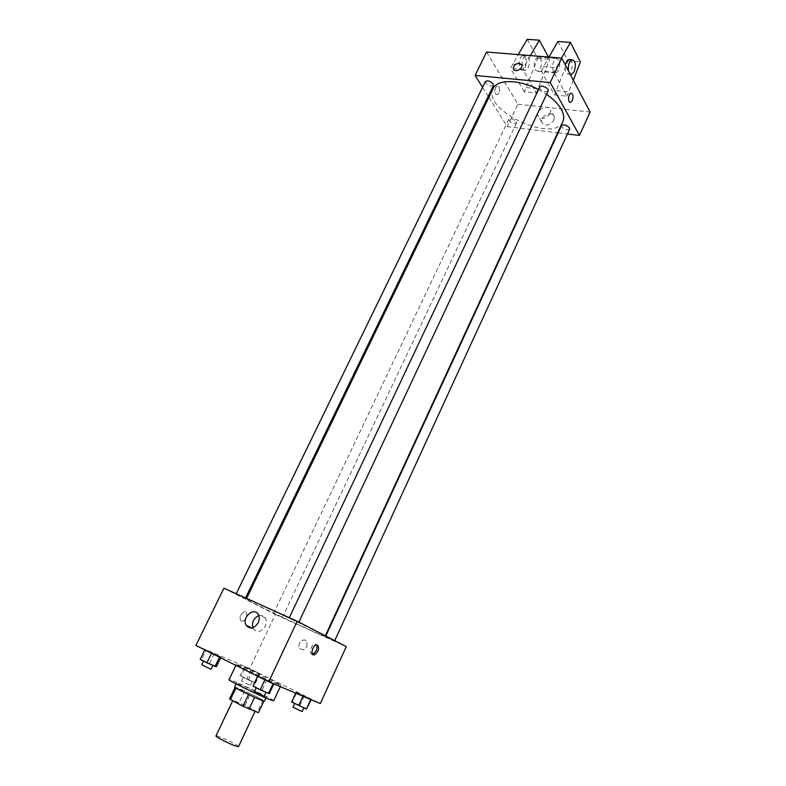<?xml version="1.0" encoding="UTF-8"?>
<svg xmlns="http://www.w3.org/2000/svg" width="786" height="786" viewBox="0 0 786 786"><rect width="100%" height="100%" fill="white"/><g stroke="black" fill="none" stroke-linecap="round" stroke-linejoin="round"><path stroke-width="0.59" stroke-dasharray="3.93 2.95" d="M238.541 746.612C239.632 745.57 216.071 734.438 215.963 735.942M253.004 710.515L255.204 711.124C256.069 710.554 232.695 699.501 232.803 700.532C231.978 700.857 247.138 708.353 253.004 710.515M245.036 705.337L250.488 693.792L235.152 687.298L229.591 698.96L245.036 705.337L258.466 712.637M250.488 693.792L262.996 700.198L257.533 711.851M262.996 700.198L263.87 701.122L254.585 697.3M235.152 687.298L235.918 688.055M254.595 697.27L235.947 687.996M234.631 687.092C234.454 686.365 249.359 692.997 258.358 697.634L264.43 701.181M260.166 693.792C251.156 689.175 236.291 682.533 236.488 683.221C235.456 683.437 255.705 693.34 263.398 696.376L266.248 697.29L260.166 693.792M244.593 691.061L239.121 702.605M273.685 700.817C275.12 700.031 228.736 678.102 229.031 679.713M276.819 683.791L280.926 685.304C282.174 684.92 235.938 663.06 236.429 664.268C234.965 664.278 265.491 679.045 276.819 683.791M245.438 666.882L259.547 673.592L244.436 666.675L259.547 673.592L244.436 666.675L245.438 666.882L241.047 676.107L255.175 682.837L241.047 676.107M206.246 650.081L220.974 657.086L204.891 649.727L220.974 657.086L204.891 649.727L206.246 650.081L201.56 659.7L216.317 666.744M195.891 645.444L249.683 668.522L320.315 703.558M296.764 692.358L311.413 699.324L296.116 692.338L311.413 699.324L296.116 692.338L296.764 692.358L292.333 701.937L307.002 708.943M258.722 676.215L274.039 683.506L257.739 676.068L274.039 683.506L257.739 676.068L258.722 676.215L253.986 686.237L269.333 693.566M223.931 588.213L275.355 614.495L249.683 668.522M275.355 614.495L346.282 646.642M306.904 646.573L306.874 641.681C304.221 636.729 296.538 643.469 299.564 648.086C302.04 650.67 304.487 650.169 306.904 646.573L306.874 641.681C304.221 636.729 296.538 643.459 299.564 648.086C302.04 650.67 304.487 650.169 306.904 646.573M318.644 632.612L325.099 636.296C325.797 638.094 244.426 599.63 246.264 599.03C244.328 597.055 299.623 622.679 318.644 632.612M244.387 597.891L236.105 594.039L244.387 597.891M281.634 616.961L273.636 613.247L281.634 616.961M333.863 640.619L325.473 636.729L333.863 640.619M290.014 618.484L298.709 622.512L290.014 618.484M241.145 621.068L242.275 621.225C246.509 620.881 248.769 610.879 244.426 611.685C240.084 614.357 238.993 617.482 241.145 621.068L242.275 621.225C246.509 620.881 248.769 610.879 244.436 611.685C240.094 614.357 238.993 617.482 241.145 621.068M312.445 654.139C308.436 654.777 310.932 644.628 314.911 644.147L316.67 644.854M258.83 615.585C261.699 614.829 263.89 615.664 265.413 618.081C266.65 620.498 266.621 623.18 265.314 626.137C261.257 632.101 257.248 632.976 253.298 628.751L252.827 627.729M562.855 121.565C553.875 144.074 481.405 109.814 493.107 88.592M538.538 89.555L546.555 94.34M539.707 87.059L539.913 88.641C542.949 91.785 545.681 92.571 548.127 90.999M516.264 121.624L516.5 123.038C512.777 124.149 510.173 122.901 508.689 119.315C510.871 117.998 513.396 118.774 516.264 121.624M569.624 129.268C565.753 130.555 563.051 129.336 561.489 125.622M493.421 85.654C489.501 86.843 486.809 85.507 485.345 81.636M482.575 87.344L488.244 96.364M488.863 97.356L507.265 126.654L557.667 132.785M558.148 132.844L567.453 133.984M553.914 120.16L554.366 116.908C553.187 110.266 539.825 115.758 541.642 122.105C545.032 126.566 549.119 125.927 553.914 120.16M486.563 52.033L517.925 104.214L507.265 126.654M517.925 104.214L590.109 112.054M550.141 113.557C545.307 119.364 541.2 120.022 537.801 115.552C535.983 109.185 549.434 103.624 550.603 110.286L550.141 113.557M495.514 87.57C494.247 91.854 494.797 94.222 497.165 94.684C500.24 93.947 500.23 84.692 497.155 85.851L495.514 87.57L497.155 85.851C500.23 84.692 500.24 93.947 497.174 94.684C494.807 94.222 494.247 91.854 495.514 87.57M557.903 41.511L567.983 60.846L554.533 94.939L541.299 71.094L553.884 72.214L561.499 58.105M554.533 94.939L566.903 96.187L553.884 72.214M527.219 39.3L537.732 58.361L524.341 91.874L536.298 93.092L522.729 69.443L510.556 68.353L518.2 54.598M524.341 91.874L510.556 68.353M535.079 69.875L537.771 71.29C542.497 70.082 542.546 55.069 537.801 56.965C534.264 59.903 533.35 64.206 535.079 69.875M536.298 93.092L549.709 59.343L548.471 57.044M530.363 55.58L522.729 69.443M553.482 71.506C551.811 65.788 552.735 61.446 556.242 58.469L558.925 59.923C560.565 65.66 559.632 69.993 556.134 72.931L553.482 71.506M541.299 71.094L548.923 57.083M570.223 59.608C572.611 62.084 572.886 65.975 571.049 71.28L568.573 74.041C565.723 74.031 564.662 71.054 565.38 65.091M573.348 80.241L566.903 96.187M570.125 74.12L568.435 70.907M528.457 57.417C529.803 60.453 529.735 63.823 528.241 67.517L525.736 70.209C521 72.116 520.931 57.201 525.706 55.983L528.457 57.417M525.264 67.262C527.278 60.355 526.433 56.513 522.7 55.737C517.925 56.956 518.003 71.85 522.749 69.944L525.264 67.262M526.365 87.61L538.322 88.798M537.732 58.361L549.709 59.343M567.983 60.846L580.373 61.868M556.567 90.596L568.926 91.824M512.649 64.01L524.822 65.061M543.391 66.672L555.977 67.763M252.964 686.168L253.986 686.237M265.098 691.857L256.334 687.593L265.098 691.857M266.837 679.919L262.131 689.921M264.116 696.219L254.428 691.631M200.165 659.425L201.56 659.7M211.925 664.946L203.584 660.888L211.925 664.946M214.254 653.736L209.597 663.345M220.974 657.086L220.64 657.784M211.07 669.191L201.697 664.769M291.645 701.996L292.333 701.937M303.18 707.41L294.74 703.293L303.18 707.41M304.379 695.836L299.977 705.396M296.116 692.338L295.733 693.173M302.188 711.536L292.952 707.154M251.196 681.216L243.149 677.306L251.196 681.216M252.964 670.33L248.592 679.526M259.547 673.592L255.175 682.837M258.643 673.435L254.242 682.749M251.058 669.957L246.617 679.291M244.436 666.675L240.005 675.96M249.427 684.94L241.381 681.02L249.427 684.94M236.488 683.221L236.144 683.918M266.248 697.29L265.923 697.997M236.429 664.268L235.888 665.388M280.926 685.304L280.297 686.65M314.911 644.147L316.503 644.874M265.413 618.081L258.368 614.564M253.298 628.751L251.716 627.994M246.558 598.421L246.264 599.03M325.316 635.805L325.099 636.296M508.689 119.315L273.636 613.247M516.5 123.038L282.429 617.403M325.787 636.051L325.473 636.729M554.366 116.908L550.603 110.286M541.642 122.105L537.801 115.552M537.771 71.29L556.134 72.931M537.801 56.965L556.242 58.469M571.717 74.316L570.243 74.189M570.164 74.179L568.573 74.041M522.749 69.944L525.736 70.209M522.7 55.737L525.706 55.983M243.149 677.306L241.381 681.02M252.08 681.521L250.321 685.245"/><path stroke-width="1.18" d="M232.627 700.915L215.963 735.942C214.971 736.6 230.17 744.313 236.222 746.209L238.541 746.612L255.067 711.409M248.543 694.49L242.953 706.319L229.591 698.96M258.437 712.686L263.87 701.122L258.437 712.686L242.953 706.319M254.585 697.3L249.015 709.119M265.923 697.997L264.43 701.181C264.833 702.429 233.413 687.573 234.631 687.092L236.144 683.918M235.918 688.055L230.357 699.727M235.888 665.388L229.031 679.713C227.429 680.008 257.995 694.962 269.49 699.481L273.685 700.817L280.297 686.65M297.177 621.264L346.282 646.642L320.315 703.558L268.753 681.767L195.891 645.444L223.931 588.213L297.177 621.264L268.753 681.767M258.24 622.669C254.143 628.682 250.115 629.566 246.156 625.322C241.331 617.698 254.192 606.36 258.368 614.564C259.606 616.981 259.557 619.692 258.24 622.669M317.613 645.011C319.588 648.666 318.458 651.948 314.204 654.846C310.008 655.848 312.406 645.394 316.503 644.874L317.613 645.011M316.67 644.854C317.672 648.882 316.326 651.967 312.622 654.109L312.445 654.139M252.827 627.729C251.697 622.129 253.691 618.081 258.83 615.585M546.555 94.34C553.423 99.124 558.345 104.125 561.302 109.342C563.867 114.068 564.387 118.146 562.855 121.565L325.316 635.805M246.558 598.421L493.107 88.592C497.007 79.101 519.202 79.258 538.538 89.555M298.877 622.139L548.127 90.999C549.601 88.386 540.778 84.249 539.707 87.059L289.307 617.717M325.787 636.051L561.489 125.622C563.867 124.168 566.519 124.935 569.447 127.912L569.624 129.268L334.738 640.669M236.232 593.764L485.345 81.636C487.595 80.211 490.209 81.007 493.166 84.023L493.421 85.654L245.537 597.959M567.453 133.984L579.439 135.438L550.22 82.559L475.098 75.436L482.575 87.344M488.244 96.364L488.863 97.356M550.22 82.559L561.705 58.115L590.109 112.054L579.439 135.438M561.705 58.115L486.563 52.033L475.098 75.436M519.418 63.194L521.884 65.13C522.995 69.256 514.103 73.049 513.396 68.755C513.572 65.484 515.587 63.627 519.418 63.194C515.587 63.627 513.582 65.484 513.396 68.755C514.103 73.049 522.995 69.266 521.884 65.13L519.418 63.194M572.296 100.549L570.685 102.367C567.757 103.614 567.964 93.996 570.901 93.19C573.132 93.652 573.603 96.098 572.296 100.549C573.603 96.098 573.132 93.652 570.891 93.19C567.964 93.996 567.757 103.614 570.685 102.367L572.296 100.549M548.471 57.044L539.363 40.174L530.363 55.58M548.923 57.083L557.903 41.511L570.469 42.424L580.373 61.868L573.348 80.241M565.38 65.091C566.077 62.045 567.207 60.168 568.759 59.49L570.223 59.608M561.499 58.105L570.469 42.424M568.435 70.907C567.905 65.434 569.064 61.711 571.913 59.746C575.49 60.522 576.246 64.462 574.183 71.555L571.717 74.316L570.125 74.12M518.2 54.598L527.219 39.3L539.363 40.174M273.852 683.918L269.333 693.566L260.205 689.833L252.964 686.168L257.661 676.235M273.096 683.604L268.429 693.547M264.902 679.851L260.205 689.833M256.226 687.819L254.428 691.631L263.192 695.915L264.116 696.219L265.904 692.407M220.64 657.784L216.317 666.744L206.915 662.844L200.165 659.425L204.812 649.894M219.52 657.224L215.03 666.518M211.572 653.264L206.915 662.844M203.476 661.105L201.697 664.769L210.039 668.837L211.07 669.191L212.839 665.526M311.227 699.717L306.432 709.051L291.645 701.996L295.733 693.173M310.794 699.54L306.432 709.051M303.013 696.249L298.719 705.553M294.642 703.499L292.952 707.154L301.392 711.281L302.188 711.536L303.868 707.881M235.034 687.495L229.541 699M312.622 654.109L314.204 654.846M251.716 627.994L246.156 625.322M571.913 59.746L568.759 59.49"/></g></svg>
